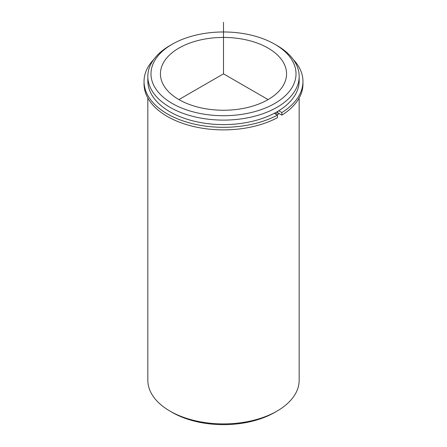 <?xml version="1.0" encoding="UTF-8"?>
<svg xmlns="http://www.w3.org/2000/svg" width="447" height="447" viewBox="0 0 447 447"><rect width="100%" height="100%" fill="white"/><g stroke="black" fill="none" stroke-linecap="round" stroke-linejoin="round"><path stroke-width="0.67" d="M281.873 115.136A79.46 45.873 0 0 0 302.96 84.008L302.96 81.432A79.46 45.873 0 0 1 281.873 112.56L281.873 115.136L277.632 112.689A73.464 42.415 180 0 1 275.447 114.002M284.013 63.591A63.061 36.408 180 0 1 286.561 73.839A63.061 36.408 180 0 1 232.468 109.878A63.061 36.408 180 0 1 162.987 84.092A63.061 36.408 180 0 1 160.439 73.839A63.061 36.408 180 0 1 214.532 37.799A63.061 36.408 180 0 1 284.013 63.591M279.191 113.588A75.672 43.689 180 0 1 277.011 114.901M274.782 44.236L277.011 45.521A75.672 43.689 180 0 1 296.115 64.117A75.672 43.689 180 0 1 299.172 76.415L299.172 80.918A75.672 43.689 180 0 1 234.262 124.165A75.672 43.689 180 0 1 150.885 93.222A75.672 43.689 180 0 1 147.828 80.918L147.828 76.415A75.672 43.689 180 0 1 169.989 45.521L172.218 44.236A72.52 41.867 180 0 1 274.782 44.236A72.52 41.867 180 0 1 293.087 62.055A72.52 41.867 180 0 1 243.917 114.019A72.52 41.867 180 0 1 153.913 85.628A72.52 41.867 180 0 1 172.218 44.236M299.172 76.415A75.672 43.689 180 0 1 234.262 119.662A75.672 43.689 180 0 1 150.885 88.713A75.672 43.689 180 0 1 147.828 76.415M299.172 97.999L299.172 380.207A75.672 43.689 180 0 1 277.011 411.1A75.672 43.689 180 0 1 169.989 411.1A75.672 43.689 180 0 1 150.885 392.505A75.672 43.689 180 0 1 147.828 380.207L147.828 97.999M277.011 411.1L274.782 412.385A72.52 41.867 180 0 1 172.218 412.385L169.989 411.1M144.04 81.432L144.04 84.008A79.46 45.873 0 0 0 191.64 126.037A79.46 45.873 0 0 0 277.414 117.712L277.414 115.136A79.46 45.873 0 0 1 191.64 123.461A79.46 45.873 0 0 1 144.04 81.432A79.46 45.873 0 0 1 153.774 59.44M302.96 81.432A79.46 45.873 0 0 0 293.226 59.44M274.268 113.32L277.414 115.136M277.632 112.689L277.632 111.448M281.873 112.56L278.766 110.767M268.094 99.586L223.5 73.839L178.906 99.586M223.5 73.839L223.5 22.35"/></g></svg>
